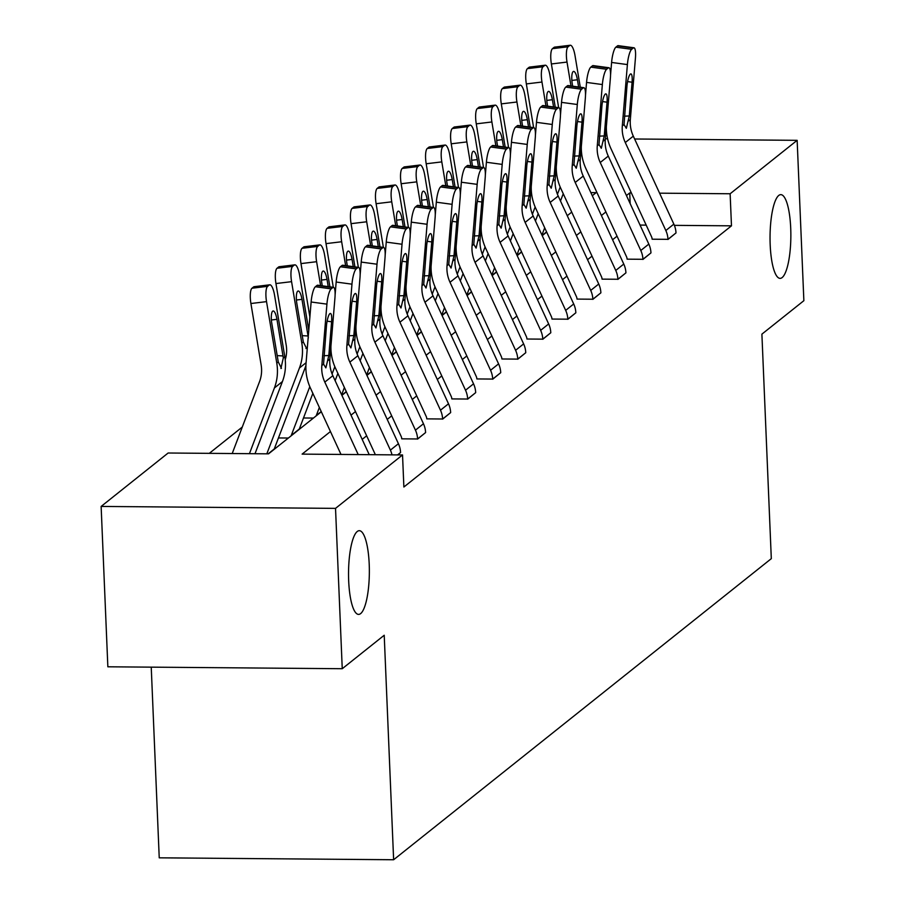 <?xml version="1.0" encoding="UTF-8"?>
<svg xmlns="http://www.w3.org/2000/svg" width="905" height="905" viewBox="0 0 905 905"><rect width="100%" height="100%" fill="white"/><g stroke="black" fill="none" stroke-linecap="round" stroke-linejoin="round"><path stroke-width="1.36" d="M770.178 244.689A41.856 10.408 -89.5 0 1 780.789 194.643A41.856 10.408 -89.5 0 1 790.721 228.309A41.856 10.408 -89.5 0 1 780.099 278.367A41.856 10.408 -89.5 0 1 770.178 244.689M348.674 580.739A41.856 10.408 -89.5 0 1 359.296 530.692A41.856 10.408 -89.5 0 1 369.217 564.358A41.856 10.408 -89.5 0 1 358.606 614.405A41.856 10.408 -89.5 0 1 348.674 580.739M151.237 667.155L159.235 857.827L393.63 859.75L771.309 558.645L761.897 334.149L803.866 300.686L797.147 140.332L730.131 193.761L659.587 193.172M393.63 859.75L384.218 635.253L342.248 668.716L107.853 666.793L101.134 506.438L168.138 453.009L268.547 453.835L321.332 411.764M242.28 427.047L209.293 453.348M605.355 138.759L607.583 138.77M634.62 138.997L797.147 140.332M342.248 668.716L335.529 508.372L101.134 506.438M581.315 146.621A49.051 46.574 51.4 0 0 585.931 168.669L626.486 256.647A6.539 6.211 -128.6 0 1 627.097 259.169L642.935 259.294A22.896 21.731 -128.6 0 0 640.785 250.493L600.241 162.504A32.704 31.053 51.4 0 1 597.266 145.897L602.357 84.55L586.553 82.412A13.077 2.919 -82.3 0 1 590.818 67.128L606.622 69.266A13.077 2.919 97.7 0 0 602.357 84.55M608.929 67.739A13.077 2.919 97.7 0 0 608.228 67.988L592.424 65.85A13.077 2.919 -82.3 0 1 593.126 65.601L608.929 67.739A13.077 2.919 97.7 0 1 610.377 78.147L605.287 139.506A32.704 31.053 51.4 0 0 608.273 156.101L648.817 244.09A22.896 21.731 -128.6 0 1 650.955 252.902L642.935 259.43M531.235 186.554A49.051 46.574 51.4 0 0 535.851 208.591L576.406 296.58A6.539 6.211 -128.6 0 1 577.017 299.091L592.854 299.227A22.896 21.731 -128.6 0 0 590.716 290.415L550.161 202.426A32.704 31.053 51.4 0 1 547.186 185.83L552.276 124.471L536.484 122.333A13.077 2.919 -82.3 0 1 540.749 107.062L556.541 109.2A13.077 2.919 97.7 0 0 552.276 124.471M558.849 107.672A13.077 2.919 97.7 0 0 558.147 107.921L542.355 105.783A13.077 2.919 -82.3 0 1 543.045 105.534L558.849 107.672A13.077 2.919 97.7 0 1 560.297 118.069L555.218 179.428A32.704 31.053 51.4 0 0 558.193 196.034L598.737 284.012A22.896 21.731 -128.6 0 1 600.875 292.824L592.854 299.351M481.155 226.476A49.051 46.574 51.4 0 0 485.781 248.513L526.325 336.502A6.539 6.211 -128.6 0 1 526.936 339.024L542.774 339.149A22.896 21.731 -128.6 0 0 540.636 330.336L500.08 242.359A32.704 31.053 51.4 0 1 497.105 225.752L502.196 164.393L486.404 162.255A13.077 2.919 -82.3 0 1 490.668 146.983L506.461 149.121A13.077 2.919 97.7 0 0 502.196 164.393M508.768 147.594A13.077 2.919 97.7 0 0 508.067 147.843L492.275 145.705A13.077 2.919 -82.3 0 1 492.976 145.456L508.768 147.594A13.077 2.919 97.7 0 1 510.228 158.002L505.137 219.361A32.704 31.053 51.4 0 0 508.112 235.956L548.656 323.945A22.896 21.731 -128.6 0 1 550.794 332.746L542.785 339.273M431.085 266.398A49.051 46.574 51.4 0 0 435.701 288.446L476.245 376.423A6.539 6.211 -128.6 0 1 476.856 378.946L492.693 379.071A22.896 21.731 -128.6 0 0 490.555 370.269L450.011 282.281A32.704 31.053 51.4 0 1 447.025 265.674L452.115 204.326L436.323 202.188A13.077 2.919 -82.3 0 1 440.588 186.916L456.38 189.055A13.077 2.919 97.7 0 0 452.115 204.326M458.688 187.516A13.077 2.919 97.7 0 0 457.987 187.765L442.194 185.627A13.077 2.919 -82.3 0 1 442.896 185.378L458.688 187.516A13.077 2.919 97.7 0 1 460.147 197.924L455.057 259.283A32.704 31.053 51.4 0 0 458.032 275.889L498.576 363.867A22.896 21.731 -128.6 0 1 500.725 372.679L492.705 379.206M381.005 306.331A49.051 46.574 51.4 0 0 385.621 328.368L426.165 416.357A6.539 6.211 -128.6 0 1 426.775 418.868L442.613 419.004A22.896 21.731 -128.6 0 0 440.475 410.191L399.931 322.214A32.704 31.053 51.4 0 1 396.956 305.607L402.035 244.248L386.243 242.11A13.077 2.919 -82.3 0 1 390.507 226.838L406.3 228.976A13.077 2.919 97.7 0 0 402.035 244.248M408.608 227.449A13.077 2.919 97.7 0 0 407.906 227.698L392.114 225.56A13.077 2.919 -82.3 0 1 392.815 225.311L408.608 227.449A13.077 2.919 97.7 0 1 410.067 237.857L404.976 299.204A32.704 31.053 51.4 0 0 407.951 315.811L448.507 403.8A22.896 21.731 -128.6 0 1 450.645 412.601L442.624 419.128M358.527 267.371A13.077 2.919 97.7 0 0 357.837 267.62L342.033 265.482A13.077 2.919 -82.3 0 1 342.735 265.233L358.527 267.371A13.077 2.919 97.7 0 1 359.986 277.778L354.896 339.137A32.704 31.053 51.4 0 0 357.871 355.733L398.426 443.722A22.896 21.731 -128.6 0 1 400.564 452.534L397.759 454.898M617.052 236.182L612.572 239.746M592.006 256.149L587.537 259.712M566.971 276.104L562.491 279.679M541.937 296.071L537.457 299.634M516.891 316.037L512.422 319.601M491.856 335.993L487.376 339.567M466.81 355.959L462.342 359.523M441.776 375.926L437.296 379.489M416.73 395.881L412.261 399.456M391.695 415.848L387.227 419.411M366.661 435.814L362.181 439.377M330.449 431.538L302.123 454.118L402.533 454.944L403.879 487.014L731.478 225.831L674.383 225.356M646.193 225.13L640.05 225.074M355.959 326.298A49.051 46.574 51.4 0 0 360.575 348.335L401.13 436.323A6.539 6.211 -128.6 0 1 401.741 438.835L417.578 438.97A22.896 21.731 -128.6 0 0 415.44 430.158L374.885 342.169A32.704 31.053 51.4 0 1 371.91 325.574L377 264.215L361.208 262.077A13.077 2.919 -82.3 0 1 365.473 246.805L381.265 248.943A13.077 2.919 97.7 0 0 377 264.215M383.573 247.416A13.077 2.919 97.7 0 0 382.872 247.665L367.079 245.515A13.077 2.919 -82.3 0 1 367.769 245.266L383.573 247.416A13.077 2.919 97.7 0 1 385.021 257.812L379.942 319.171A32.704 31.053 51.4 0 0 382.917 335.778L423.461 423.755A22.896 21.731 -128.6 0 1 425.599 432.567L417.578 439.095M406.04 286.365A49.051 46.574 51.4 0 0 410.655 308.413L451.21 396.39A6.539 6.211 -128.6 0 1 451.821 398.913L467.659 399.037A22.896 21.731 -128.6 0 0 465.521 390.225L424.965 302.247A32.704 31.053 51.4 0 1 421.99 285.641L427.081 224.282L411.277 222.144A13.077 2.919 -82.3 0 1 415.553 206.872L431.346 209.01A13.077 2.919 97.7 0 0 427.081 224.282M433.653 207.483A13.077 2.919 97.7 0 0 432.952 207.731L417.148 205.593A13.077 2.919 -82.3 0 1 417.85 205.345L433.653 207.483A13.077 2.919 97.7 0 1 435.101 217.89L430.011 279.249A32.704 31.053 51.4 0 0 432.997 295.844L473.541 383.833A22.896 21.731 -128.6 0 1 475.679 392.646L467.659 399.162M456.12 246.443A49.051 46.574 51.4 0 0 460.736 268.48L501.291 356.468A6.539 6.211 -128.6 0 1 501.902 358.98L517.739 359.115A22.896 21.731 -128.6 0 0 515.59 350.303L475.046 262.314A32.704 31.053 51.4 0 1 472.071 245.719L477.161 184.36L461.358 182.222A13.077 2.919 -82.3 0 1 465.623 166.95L481.426 169.088A13.077 2.919 97.7 0 0 477.161 184.36M483.734 167.561A13.077 2.919 97.7 0 0 483.032 167.81L467.229 165.672A13.077 2.919 -82.3 0 1 467.93 165.423L483.734 167.561A13.077 2.919 97.7 0 1 485.182 177.957L480.091 239.316A32.704 31.053 51.4 0 0 483.066 255.923L523.622 343.9A22.896 21.731 -128.6 0 1 525.76 352.712L517.739 359.24M506.2 206.51A49.051 46.574 51.4 0 0 510.816 228.558L551.36 316.535A6.539 6.211 -128.6 0 1 551.971 319.058L567.808 319.182A22.896 21.731 -128.6 0 0 565.67 310.381L525.126 222.392A32.704 31.053 51.4 0 1 522.151 205.786L527.242 144.438L511.438 142.3A13.077 2.919 -82.3 0 1 515.703 127.017L531.506 129.166A13.077 2.919 97.7 0 0 527.242 144.438M533.803 127.628A13.077 2.919 97.7 0 0 533.113 127.877L517.309 125.738A13.077 2.919 -82.3 0 1 518.011 125.49L533.803 127.628A13.077 2.919 97.7 0 1 535.262 138.035L530.172 199.394A32.704 31.053 51.4 0 0 533.147 215.99L573.702 303.978A22.896 21.731 -128.6 0 1 575.84 312.791L567.82 319.318M556.281 166.588A49.051 46.574 51.4 0 0 560.896 188.625L601.44 276.613A6.539 6.211 -128.6 0 1 602.051 279.136L617.889 279.26A22.896 21.731 -128.6 0 0 615.751 270.448L575.207 182.471A32.704 31.053 51.4 0 1 572.22 165.864L577.311 104.505L561.519 102.367A13.077 2.919 -82.3 0 1 565.783 87.095L581.576 89.233A13.077 2.919 97.7 0 0 577.311 104.505M583.883 87.706A13.077 2.919 97.7 0 0 583.182 87.955L567.39 85.817A13.077 2.919 -82.3 0 1 568.091 85.568L583.883 87.706A13.077 2.919 97.7 0 1 585.343 98.113L580.252 159.461A32.704 31.053 51.4 0 0 583.227 176.068L623.771 264.056A22.896 21.731 -128.6 0 1 625.921 272.858L617.9 279.385M606.361 126.666A49.051 46.574 51.4 0 0 610.977 148.703L651.521 236.691A6.539 6.211 -128.6 0 1 652.132 239.203L667.969 239.339A22.896 21.731 -128.6 0 0 665.831 230.526L625.287 142.538A32.704 31.053 51.4 0 1 622.301 125.942L627.391 64.583L611.599 62.445A13.077 2.919 -82.3 0 1 615.864 47.173L631.656 49.311A13.077 2.919 97.7 0 0 627.391 64.583M633.964 47.784A13.077 2.919 97.7 0 0 633.262 48.033L617.47 45.895A13.077 2.919 -82.3 0 1 618.172 45.646L633.964 47.784A13.077 2.919 97.7 0 1 635.423 58.18L630.333 119.539A32.704 31.053 51.4 0 0 633.308 136.146L673.852 224.123A22.896 21.731 -128.6 0 1 676.001 232.936L667.981 239.463M731.478 225.831L730.131 193.761M402.533 454.944L335.529 508.372M631.362 192.946L629.722 192.935L626.441 195.548M592.289 195.729L596.146 192.652L590.852 192.618M341.898 395.361L346.366 391.797M366.932 375.405L371.412 371.831M391.978 355.439L396.447 351.875M417.013 335.472L421.492 331.909M442.059 315.517L446.527 311.942M467.093 295.55L471.573 291.987M492.139 275.584L496.607 272.02M517.174 255.629L521.642 252.054M542.208 235.662L546.688 232.099M567.254 215.695L571.722 212.132M605.875 211.94L601.406 215.514M580.84 231.906L576.372 235.47M555.806 251.873L551.326 255.436M530.76 271.839L526.291 275.403M505.725 291.795L501.246 295.358M480.679 311.761L476.211 315.325M455.645 331.728L451.165 335.291M430.599 351.683L426.131 355.258M405.564 371.65L401.096 375.213M380.53 391.616L376.05 395.18M355.484 411.571L351.016 415.146M313.424 418.065L303.492 417.986M288.378 438.031L278.457 437.952M630.174 203.648L629.722 192.935M358.21 454.582L324.805 382.102A32.704 31.053 51.4 0 1 321.829 365.496L326.92 304.137L311.128 301.998A13.077 2.919 -82.3 0 1 315.393 286.727L331.185 288.865A13.077 2.919 97.7 0 0 326.92 304.137M340.993 454.434L310.506 388.256A49.051 46.574 51.4 0 1 306.037 363.358L311.128 301.998M369.229 454.672L332.836 375.699A32.704 31.053 51.4 0 1 329.861 359.093L334.952 297.745A13.077 2.919 97.7 0 0 333.493 287.338A13.077 2.919 97.7 0 0 332.791 287.586L331.185 288.865M332.791 287.586L316.999 285.448L315.393 286.727M316.999 285.448A13.077 2.919 -82.3 0 1 317.7 285.199L333.493 287.338M323.99 355.722L328.809 355.529L325.868 367.882L323.56 364.115L326.467 325.868A10.464 2.33 -82.3 0 1 329.884 313.65A10.464 2.33 -82.3 0 1 330.438 313.458A10.464 2.33 -82.3 0 1 331.603 321.773L327.101 321.173M328.809 355.529L331.603 321.773M255.006 453.733L282.428 381.559A49.051 46.574 -128.6 0 0 284.803 356.717L274.566 295.234A13.077 3.541 83.1 0 0 269.792 284.803A13.077 3.541 83.1 0 0 269.238 285.052L253.604 286.93A13.077 3.541 -96.9 0 1 254.158 286.693L269.792 284.803M249.429 453.688L274.396 387.962A49.051 46.574 -128.6 0 0 276.783 363.12L266.534 301.637L250.911 303.514A13.077 3.541 -96.9 0 1 251.997 288.22L253.604 286.93M232.212 453.541L259.565 381.559A32.704 31.053 -128.6 0 0 261.149 364.998L250.911 303.514M281.455 368.301L278.265 361.932L271.805 323.413A10.464 2.828 -96.9 0 1 272.677 311.173A10.464 2.828 -96.9 0 1 273.118 310.981A10.464 2.828 -96.9 0 1 276.941 319.318L283.31 357.905L280.923 368.493M251.997 288.22L267.631 286.331L269.238 285.052M267.631 286.331A13.077 3.541 83.1 0 0 266.534 301.637M392.001 454.853A22.896 21.731 -128.6 0 0 390.394 450.124L349.85 362.136A32.704 31.053 51.4 0 1 346.875 345.529L351.966 284.17L336.162 282.032A13.077 2.919 -82.3 0 1 340.427 266.76L356.231 268.898A13.077 2.919 97.7 0 0 351.966 284.17M335.11 294.792L336.162 282.032M375.371 454.717L335.54 368.301A49.051 46.574 51.4 0 1 330.925 346.253M342.033 265.482L340.427 266.76M357.837 267.62L356.231 268.898M349.036 335.755L353.844 335.563L350.902 347.916L348.595 344.149L351.502 305.913A10.464 2.33 -82.3 0 1 354.918 293.695A10.464 2.33 -82.3 0 1 355.484 293.492A10.464 2.33 -82.3 0 1 356.649 301.818L352.147 301.207M353.844 335.563L356.649 301.818M360.145 274.826L361.208 262.077M367.079 245.515L365.473 246.805M382.872 247.665L381.265 248.943M374.07 315.8L378.878 315.596L375.948 327.949L373.641 324.194L376.548 285.946A10.464 2.33 -82.3 0 1 379.964 273.729A10.464 2.33 -82.3 0 1 380.519 273.525A10.464 2.33 -82.3 0 1 381.684 281.851L377.181 281.24M378.878 315.596L381.684 281.851M308.775 330.336L299.6 275.267A13.077 3.541 83.1 0 0 294.826 264.848A13.077 3.541 83.1 0 0 294.272 265.086L278.638 266.975A13.077 3.541 -96.9 0 1 279.204 266.726L294.826 264.848M274.125 449.4A6.539 6.211 51.4 0 1 274.26 448.982L305.901 365.722M266.828 453.824L299.442 367.996A49.051 46.574 -128.6 0 0 301.818 343.153L291.58 281.67L275.946 283.548A13.077 3.541 -96.9 0 1 277.043 268.253L278.638 266.975M285.222 359.805A32.704 31.053 -128.6 0 0 286.184 345.031L275.946 283.548M307.395 346.988L305.969 348.538M306.501 348.335L303.311 341.966L296.84 303.447A10.464 2.828 -96.9 0 1 297.711 291.206A10.464 2.828 -96.9 0 1 298.164 291.014A10.464 2.828 -96.9 0 1 301.976 299.351L308.356 337.938M277.043 268.253L292.666 266.375L294.272 265.086M292.666 266.375A13.077 3.541 83.1 0 0 291.58 281.67M329.895 286.851L324.646 255.312A13.077 3.541 83.1 0 0 319.872 244.882A13.077 3.541 83.1 0 0 319.307 245.131L303.684 247.008A13.077 3.541 -96.9 0 1 304.238 246.76L319.872 244.882M299.159 429.434A6.539 6.211 51.4 0 1 299.306 429.015L312.847 393.358M291.139 435.837A6.539 6.211 51.4 0 1 291.274 435.418L309.804 386.673M320.596 285.595L316.614 261.703L300.992 263.593A13.077 3.541 -96.9 0 1 302.078 248.287L303.684 247.008M309.883 316.988L300.992 263.593M302.078 248.287L317.712 246.409L319.307 245.131M317.712 246.409A13.077 3.541 83.1 0 0 316.614 261.703M328.221 286.625L327.022 279.396A10.464 2.828 -96.9 0 0 323.198 271.048A10.464 2.828 -96.9 0 0 322.757 271.251A10.464 2.828 -96.9 0 0 321.886 283.491L322.271 285.822M385.191 254.871L386.243 242.11M392.114 225.56L390.507 226.838M407.906 227.698L406.3 228.976M399.105 295.833L403.924 295.641L400.983 307.994L398.675 304.227L401.582 265.98A10.464 2.33 -82.3 0 1 404.999 253.762A10.464 2.33 -82.3 0 1 405.564 253.57A10.464 2.33 -82.3 0 1 406.718 261.884L402.227 261.274M403.924 295.641L406.718 261.884M354.93 266.885L349.681 235.345A13.077 3.541 83.1 0 0 344.907 224.915A13.077 3.541 83.1 0 0 344.353 225.164L328.719 227.042A13.077 3.541 -96.9 0 1 329.284 226.793L344.907 224.915M335.122 380.677L337.893 373.392M316.173 415.87A6.539 6.211 51.4 0 1 316.32 415.452L319.352 407.465M332.09 373.946L334.839 366.706M345.631 265.629L341.66 241.748L326.026 243.626A13.077 3.541 -96.9 0 1 327.112 228.32L328.719 227.042M333.3 287.315L326.026 243.626M327.112 228.32L342.746 226.442L344.353 225.164M342.746 226.442A13.077 3.541 83.1 0 0 341.66 241.748M353.267 266.658L352.056 259.43A10.464 2.828 -96.9 0 0 348.244 251.092A10.464 2.828 -96.9 0 0 347.792 251.285A10.464 2.828 -96.9 0 0 346.92 263.525L347.305 265.855M410.225 234.904L411.277 222.144M417.148 205.593L415.553 206.872M432.952 207.731L431.346 209.01M424.151 275.867L428.959 275.674L426.029 288.028L423.721 284.261L426.628 246.024A10.464 2.33 -82.3 0 1 430.033 233.807A10.464 2.33 -82.3 0 1 430.599 233.603A10.464 2.33 -82.3 0 1 431.764 241.929L427.262 241.318M428.959 275.674L431.764 241.929M379.976 246.918L374.727 215.379A13.077 3.541 83.1 0 0 369.953 204.949A13.077 3.541 83.1 0 0 369.387 205.197L353.765 207.087A13.077 3.541 -96.9 0 1 354.319 206.838L369.953 204.949M360.167 360.71L362.928 353.436M341.626 394.772L344.386 387.498M357.124 353.991L359.873 346.739M370.677 245.662L366.695 221.782L351.072 223.659A13.077 3.541 -96.9 0 1 352.158 208.365L353.765 207.087M358.346 267.348L351.072 223.659M352.158 208.365L367.781 206.487L369.387 205.197M367.781 206.487A13.077 3.541 83.1 0 0 366.695 221.782M378.301 246.692L377.102 239.463A10.464 2.828 -96.9 0 0 373.279 231.126A10.464 2.828 -96.9 0 0 372.826 231.318A10.464 2.828 -96.9 0 0 371.955 243.558L372.351 245.889M435.26 214.938L436.323 202.188M442.194 185.627L440.588 186.916M457.987 187.765L456.38 189.055M449.185 255.911L454.005 255.708L451.063 268.061L448.756 264.305L451.663 226.058A10.464 2.33 -82.3 0 1 455.079 213.84A10.464 2.33 -82.3 0 1 455.634 213.637A10.464 2.33 -82.3 0 1 456.799 221.963L452.308 221.352M454.005 255.708L456.799 221.963M405.01 226.963L399.761 195.423A13.077 3.541 83.1 0 0 394.987 184.993A13.077 3.541 83.1 0 0 394.433 185.242L378.799 187.12A13.077 3.541 -96.9 0 1 379.365 186.871L394.987 184.993M385.202 340.744L387.974 333.47M366.661 374.817L369.432 367.543M382.17 334.024L384.919 326.773M395.711 225.696L391.741 201.815L376.107 203.704A13.077 3.541 -96.9 0 1 377.193 188.398L378.799 187.12M383.381 247.382L376.107 203.704M377.193 188.398L392.827 186.52L394.433 185.242M392.827 186.52A13.077 3.541 83.1 0 0 391.741 201.815M403.336 226.736L402.137 219.508A10.464 2.828 -96.9 0 0 398.313 211.159A10.464 2.828 -96.9 0 0 397.872 211.363A10.464 2.828 -96.9 0 0 397.001 223.603L397.385 225.922M460.306 194.982L461.358 182.222M467.229 165.672L465.623 166.95M483.032 167.81L481.426 169.088M474.231 235.945L479.039 235.741L476.098 248.106L473.801 244.339L476.709 206.091A10.464 2.33 -82.3 0 1 480.114 193.874A10.464 2.33 -82.3 0 1 480.679 193.681A10.464 2.33 -82.3 0 1 481.845 201.996L477.342 201.385M479.039 235.741L481.845 201.996M430.056 206.996L424.796 175.457A13.077 3.541 83.1 0 0 420.033 165.027A13.077 3.541 83.1 0 0 419.468 165.276L403.845 167.154A13.077 3.541 -96.9 0 1 404.399 166.905L420.033 165.027M410.248 320.777L413.008 313.503M391.707 354.851L394.467 347.577M407.205 314.058L409.954 306.818M420.757 205.74L416.775 181.86L401.153 183.738A13.077 3.541 -96.9 0 1 402.239 168.432L403.845 167.154M408.427 227.427L401.153 183.738M402.239 168.432L417.861 166.554L419.468 165.276M417.861 166.554A13.077 3.541 83.1 0 0 416.775 181.86M428.382 206.77L427.171 199.541A10.464 2.828 -96.9 0 0 423.359 191.193A10.464 2.828 -96.9 0 0 422.906 191.396A10.464 2.828 -96.9 0 0 422.035 203.636L422.431 205.967M485.34 175.016L486.404 162.255M492.275 145.705L490.668 146.983M508.067 147.843L506.461 149.121M499.266 215.978L504.085 215.786L501.144 228.139L498.836 224.372L501.743 186.136A10.464 2.33 -82.3 0 1 505.16 173.907A10.464 2.33 -82.3 0 1 505.714 173.715A10.464 2.33 -82.3 0 1 506.879 182.041L502.377 181.43M504.085 215.786L506.879 182.041M455.091 187.03L449.842 155.49A13.077 3.541 83.1 0 0 445.068 145.06A13.077 3.541 83.1 0 0 444.513 145.309L428.88 147.198A13.077 3.541 -96.9 0 1 429.434 146.949L445.068 145.06M435.282 300.822L438.043 293.548M416.741 334.884L419.513 327.61M432.239 294.091L435 286.851M445.792 185.774L441.81 161.893L426.187 163.771A13.077 3.541 -96.9 0 1 427.273 148.477L428.88 147.198M433.461 207.46L426.187 163.771M427.273 148.477L442.907 146.587L444.513 145.309M442.907 146.587A13.077 3.541 83.1 0 0 441.81 161.893M453.416 186.803L452.217 179.575A10.464 2.828 -96.9 0 0 448.394 171.237A10.464 2.828 -96.9 0 0 447.952 171.43A10.464 2.828 -96.9 0 0 447.081 183.67L447.466 186M510.386 155.049L511.438 142.3M517.309 125.738L515.703 127.017M533.113 127.877L531.506 129.166M524.312 196.023L529.12 195.819L526.178 208.173L523.871 204.417L526.778 166.169A10.464 2.33 -82.3 0 1 530.194 153.952A10.464 2.33 -82.3 0 1 530.76 153.748A10.464 2.33 -82.3 0 1 531.925 162.074L527.423 161.463M529.12 195.819L531.925 162.074M480.136 167.074L474.876 135.535A13.077 3.541 83.1 0 0 470.102 125.105A13.077 3.541 83.1 0 0 469.548 125.354L453.914 127.232A13.077 3.541 -96.9 0 1 454.48 126.983L470.102 125.105M460.328 280.855L463.089 273.582M441.787 314.929L444.547 307.655M457.285 274.136L460.034 266.885M470.826 165.807L466.856 141.927L451.222 143.805A13.077 3.541 -96.9 0 1 452.319 128.51L453.914 127.232M458.496 187.493L451.222 143.805M452.319 128.51L467.942 126.632L469.548 125.354M467.942 126.632A13.077 3.541 83.1 0 0 466.856 141.927M478.462 166.848L477.252 159.619A10.464 2.828 -96.9 0 0 473.439 151.271A10.464 2.828 -96.9 0 0 472.987 151.474A10.464 2.828 -96.9 0 0 472.116 163.715L472.501 166.034M535.421 135.094L536.484 122.333M542.355 105.783L540.749 107.062M558.147 107.921L556.541 109.2M549.346 176.056L554.154 175.853L551.224 188.217L548.916 184.45L551.824 146.203A10.464 2.33 -82.3 0 1 555.24 133.985A10.464 2.33 -82.3 0 1 555.794 133.782A10.464 2.33 -82.3 0 1 556.96 142.108L552.457 141.497M554.154 175.853L556.96 142.108M560.455 115.127L561.519 102.367M567.39 85.817L565.783 87.095M583.182 87.955L581.576 89.233M574.381 156.09L579.2 155.898L576.259 168.251L573.951 164.484L576.858 126.236A10.464 2.33 -82.3 0 1 580.275 114.019A10.464 2.33 -82.3 0 1 580.829 113.826A10.464 2.33 -82.3 0 1 581.994 122.152L577.503 121.542M579.2 155.898L581.994 122.152M585.501 95.161L586.553 82.412M592.424 65.85L590.818 67.128M608.228 67.988L606.622 69.266M599.427 136.135L604.235 135.931L601.305 148.284L598.997 144.529L601.904 106.281A10.464 2.33 -82.3 0 1 605.309 94.063A10.464 2.33 -82.3 0 1 605.875 93.86A10.464 2.33 -82.3 0 1 607.04 102.186L602.538 101.575M604.235 135.931L607.04 102.186M505.171 147.108L499.922 115.569A13.077 3.541 83.1 0 0 495.148 105.138A13.077 3.541 83.1 0 0 494.583 105.387L478.96 107.265A13.077 3.541 -96.9 0 1 479.514 107.016L495.148 105.138M485.363 260.889L488.123 253.615M466.822 294.962L469.593 287.688M482.32 254.169L485.08 246.929M495.872 145.852L491.89 121.971L476.268 123.849A13.077 3.541 -96.9 0 1 477.354 108.543L478.96 107.265M483.542 167.538L476.268 123.849M477.354 108.543L492.987 106.666L494.583 105.387M492.987 106.666A13.077 3.541 83.1 0 0 491.89 121.971M503.497 146.882L502.298 139.653A10.464 2.828 -96.9 0 0 498.474 131.304A10.464 2.828 -96.9 0 0 498.033 131.508A10.464 2.828 -96.9 0 0 497.162 143.748L497.546 146.078M530.206 127.141L524.957 95.602A13.077 3.541 83.1 0 0 520.183 85.172A13.077 3.541 83.1 0 0 519.628 85.421L503.995 87.31A13.077 3.541 -96.9 0 1 504.56 87.061L520.183 85.172M510.397 240.934L513.169 233.66M491.868 274.996L494.628 267.722M507.366 234.203L510.115 226.963M520.907 125.886L516.936 102.005L501.302 103.883A13.077 3.541 -96.9 0 1 502.388 88.588L503.995 87.31M508.576 147.572L501.302 103.883M502.388 88.588L518.022 86.699L519.628 85.421M518.022 86.699A13.077 3.541 83.1 0 0 516.936 102.005M528.531 126.915L527.332 119.686A10.464 2.828 -96.9 0 0 523.509 111.349A10.464 2.828 -96.9 0 0 523.067 111.541A10.464 2.828 -96.9 0 0 522.196 123.781L522.581 126.112M555.251 107.186L550.002 75.647A13.077 3.541 83.1 0 0 545.229 65.217A13.077 3.541 83.1 0 0 544.663 65.465L529.04 67.343A13.077 3.541 -96.9 0 1 529.595 67.094L545.229 65.217M535.443 220.967L538.204 213.693M516.902 255.04L519.662 247.766M532.4 214.247L535.149 206.996M545.953 105.919L541.971 82.038L526.348 83.916A13.077 3.541 -96.9 0 1 527.434 68.622L529.04 67.343M533.622 127.605L526.348 83.916M527.434 68.622L543.057 66.744L544.663 65.465M543.057 66.744A13.077 3.541 83.1 0 0 541.971 82.038M553.577 106.96L552.367 99.72A10.464 2.828 -96.9 0 0 548.554 91.382A10.464 2.828 -96.9 0 0 548.102 91.586A10.464 2.828 -96.9 0 0 547.231 103.815L547.627 106.145M610.536 75.206L611.599 62.445M617.47 45.895L615.864 47.173M633.262 48.033L631.656 49.311M624.461 116.168L629.28 115.964L626.339 128.329L624.031 124.562L626.939 86.314A10.464 2.33 -82.3 0 1 630.355 74.097A10.464 2.33 -82.3 0 1 630.909 73.893A10.464 2.33 -82.3 0 1 632.075 82.219L627.572 81.608M629.28 115.964L632.075 82.219M580.286 87.219L575.037 55.68A13.077 3.541 83.1 0 0 570.263 45.25A13.077 3.541 83.1 0 0 569.709 45.499L554.075 47.377A13.077 3.541 -96.9 0 1 554.641 47.128L570.263 45.25M560.478 201.001L563.249 193.727M541.937 235.074L544.708 227.8M557.446 194.281L560.195 187.041M570.987 85.964L567.016 62.072L551.383 63.961A13.077 3.541 -96.9 0 1 552.469 48.655L554.075 47.377M558.657 107.638L551.383 63.961M552.469 48.655L568.102 46.777L569.709 45.499M568.102 46.777A13.077 3.541 83.1 0 0 567.016 62.072M578.612 86.993L577.413 79.764A10.464 2.828 -96.9 0 0 573.589 71.416A10.464 2.828 -96.9 0 0 573.148 71.619A10.464 2.828 -96.9 0 0 572.277 83.86L572.661 86.19M323.56 364.115L321.829 365.496M329.861 359.093L328.13 360.473M332.836 375.699L324.805 382.102M276.783 363.12L278.265 361.932M274.396 387.962L282.428 381.559M283.31 357.905L284.803 356.717M276.941 319.318L271.387 319.985M277.168 355.608L283.039 355.948M400.564 452.534L397.589 454.898M348.595 344.149L346.875 345.529M354.896 339.137L353.165 340.506M357.871 355.733L349.85 362.136M398.426 443.722L390.394 450.124M425.599 432.567L417.578 438.97M373.641 324.194L371.91 325.574M379.942 319.171L378.211 320.551M382.917 335.778L374.885 342.169M423.461 423.755L415.44 430.158M301.818 343.153L303.311 341.966M299.442 367.996L306.094 362.701M268.174 453.835L274.26 448.982M301.976 299.351L296.433 300.019M302.202 335.642L308.073 335.981M291.274 435.418L299.306 429.015M327.022 279.396L321.467 280.064M450.645 412.601L442.613 419.004M398.675 304.227L396.956 305.607M404.976 299.204L403.245 300.584M407.951 315.811L399.931 322.214M448.507 403.8L440.475 410.191M316.32 415.452L321.23 411.537M352.056 259.43L346.513 260.097M475.679 392.646L467.659 399.037M423.721 284.261L421.99 285.641M430.011 279.249L428.291 280.618M432.997 295.844L424.965 302.247M473.541 383.833L465.521 390.225M341.796 395.146L346.264 391.571M377.102 239.463L371.548 240.13M500.725 372.679L492.693 379.071M448.756 264.305L447.025 265.674M455.057 259.283L453.326 260.663M458.032 275.889L450.011 282.281M498.576 363.867L490.555 370.269M366.83 375.179L371.31 371.616M402.137 219.508L396.582 220.175M525.76 352.712L517.739 359.115M473.801 244.339L472.071 245.719M480.091 239.316L478.36 240.696M483.066 255.923L475.046 262.314M523.622 343.9L515.59 350.303M391.876 355.213L396.345 351.649M427.171 199.541L421.628 200.209M550.794 332.746L542.774 339.149M498.836 224.372L497.105 225.752M505.137 219.361L503.406 220.73M508.112 235.956L500.08 242.359M548.656 323.945L540.636 330.336M416.911 335.246L421.391 331.683M452.217 179.575L446.663 180.242M575.84 312.791L567.808 319.182M523.871 204.417L522.151 205.786M530.172 199.394L528.441 200.774M533.147 215.99L525.126 222.392M573.702 303.978L565.67 310.381M441.957 315.291L446.425 311.727M477.252 159.619L471.709 160.287M600.875 292.824L592.854 299.227M548.916 184.45L547.186 185.83M555.218 179.428L553.487 180.808M558.193 196.034L550.161 202.426M598.737 284.012L590.716 290.415M625.921 272.858L617.889 279.26M573.951 164.484L572.22 165.864M580.252 159.461L578.521 160.841M583.227 176.068L575.207 182.471M623.771 264.056L615.751 270.448M650.955 252.902L642.935 259.294M598.997 144.529L597.266 145.897M605.287 139.506L603.567 140.886M608.273 156.101L600.241 162.504M648.817 244.09L640.785 250.493M466.991 295.324L471.46 291.761M502.298 139.653L496.743 140.32M492.026 275.358L496.506 271.794M527.332 119.686L521.789 120.354M517.072 255.402L521.54 251.828M552.367 99.72L546.824 100.398M676.001 232.936L667.969 239.339M624.031 124.562L622.301 125.942M630.333 119.539L628.602 120.919M633.308 136.146L625.287 142.538M673.852 224.123L665.831 230.526M542.106 235.436L546.586 231.872M577.413 79.764L571.858 80.432"/></g></svg>

